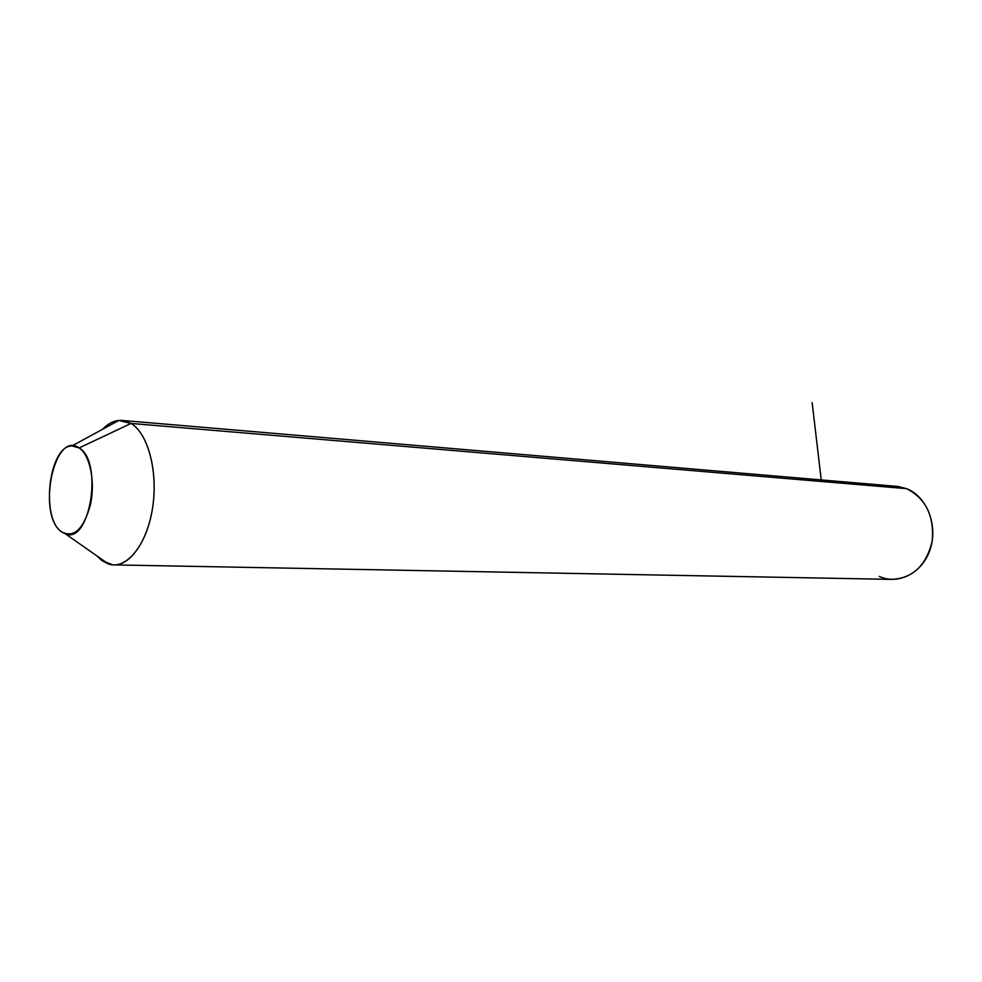 <?xml version="1.0" encoding="UTF-8"?>
<svg xmlns="http://www.w3.org/2000/svg" width="982" height="982" viewBox="0 0 982 982"><rect width="100%" height="100%" fill="white"/><g stroke="black" fill="none" stroke-linecap="round" stroke-linejoin="round"><path stroke-width="1.47" d="M131.06 423.438L79.137 447.939L71.993 445.926C48.977 445.693 40.348 518.079 61.621 531.9L65.622 533.987C90.099 544.298 103.343 461.319 79.137 447.939L131.06 423.438C148.356 433.614 158.433 472.821 152.37 509.192C146.502 545.673 126.187 570.076 108.474 564.024L101.723 560.452L96.887 555.898L101.723 560.452L112.709 564.871C130.164 566.602 148.429 540.26 152.996 504.908C157.734 469.605 147.607 433.234 131.06 423.438L123.167 420.517C115.95 419.645 109.051 422.591 102.484 429.343C107.664 423.978 113.139 421.008 118.871 420.419L131.06 423.438L906.496 488.631L131.06 423.438M79.137 447.939C89.927 454.826 95.45 481.573 90.504 504.441C83.691 529.138 74.055 538.296 61.621 531.9C36.543 515.231 54.035 429.539 79.137 447.939M123.167 420.517L897.99 486.458L906.496 488.631C925.94 498.512 934.483 516.127 932.127 541.475C926.026 565.927 912.401 578.558 891.263 579.368L112.709 564.871M879.307 576.422C898.665 585.419 922.97 572.702 930.396 548.656C938.129 524.732 926.554 496.291 906.496 488.631L895.829 486.274M821.431 481.475L812.139 402.632M71.993 445.926L118.871 420.419M65.622 533.987L108.474 564.024"/></g></svg>
